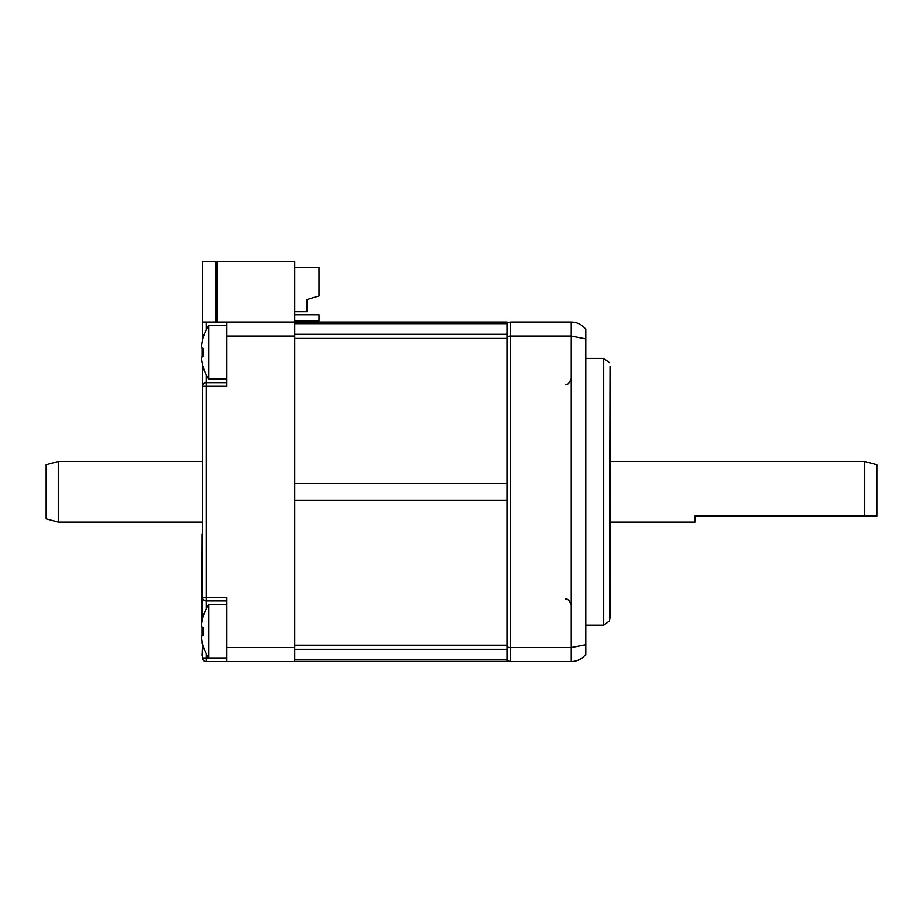 <?xml version="1.0" encoding="UTF-8"?>
<svg xmlns="http://www.w3.org/2000/svg" width="923" height="923" viewBox="0 0 923 923"><rect width="100%" height="100%" fill="white"/><g stroke="black" fill="none" stroke-linecap="round" stroke-linejoin="round"><path stroke-width="1.38" d="M217.136 322.035L217.136 261.405L294.749 261.405L294.749 322.035L506.981 322.035L506.981 323.673L294.749 323.673L294.749 334.276L506.981 334.276L506.981 661.595L294.749 661.595L294.749 336.041L226.839 336.041L226.839 386.31L202.587 386.31L202.587 597.319A3.634 3.634 0 0 0 206.221 600.965L226.839 600.965M506.981 338.418L294.749 338.418L294.749 483.479L506.981 483.479L506.981 500.151L294.749 500.151L294.749 645.212L506.981 645.212M506.981 649.354L294.749 649.354L294.749 659.957L506.981 659.957M506.981 323.673L506.981 334.276M294.749 314.766L319.012 314.766L319.012 320.835L294.749 320.835M294.749 267.462L319.012 267.462L319.012 295.971L306.886 299.606L306.886 311.732L294.749 311.732M315.978 296.871L306.886 299.606M506.981 647.208L510.615 647.588L510.615 661.595L506.981 660.626M506.981 323.015L510.615 322.035L510.615 336.041L571.245 336.041L571.245 647.588L510.615 647.588L510.615 336.041L506.981 336.422M510.615 661.595L571.245 661.595C577.163 661.491 582.009 659.068 585.805 654.315L585.805 329.315C582.055 324.596 577.21 322.173 571.245 322.035L571.245 336.041L585.805 338.903L585.805 369.396L585.805 338.903M585.805 614.245L585.805 369.396M571.245 661.595L571.245 647.588L585.805 644.739M510.615 322.035L571.245 322.035M585.805 358.424L603.711 358.424L603.711 625.217L609.492 620.971L610.057 617.337L610.057 366.304L609.492 620.971M58.276 461.5L58.276 522.13L46.15 518.888L46.15 464.754L58.276 461.5L202.587 461.5M694.95 516.072L876.85 516.072L694.95 516.072L694.95 522.13L610.057 522.13M876.85 516.072L876.85 464.754L864.724 461.5L864.724 516.072M202.587 631.274L202.587 635.439L202.587 631.274M202.587 597.319L202.587 618.802L202.587 597.319A3.634 3.634 0 0 0 206.221 600.965L206.221 597.319L202.587 597.319A3.634 3.634 0 0 0 206.221 600.965L206.221 608.926M202.495 643.4L201.987 655.538L202.587 655.538L202.587 657.961L202.587 643.746M202.587 339.883L202.587 261.405L215.924 261.405L215.924 322.035M202.056 356.636L203.395 356.347L202.056 356.636L202.056 348.086L203.395 348.363A48.215 47.165 90 0 0 203.395 356.347L202.056 356.636C201.376 356.924 201.376 358.897 202.056 362.566L202.056 362.566A48.181 47.131 90 0 0 203.395 367.562L203.395 367.562M226.839 382.676L206.221 382.676A3.634 3.634 0 0 0 202.587 386.31L202.587 364.827M206.221 374.703L206.221 597.319L226.839 597.319L226.839 647.588L294.749 647.588M202.587 322.035L294.749 322.035L294.749 336.041M226.839 322.035L226.839 336.041M226.839 647.588L226.839 661.595L206.221 661.595L206.221 653.622M226.839 661.595L294.749 661.595M206.221 661.595A3.634 3.634 0 0 1 202.587 657.961A3.634 3.634 0 0 0 206.221 661.595M203.395 616.068L203.395 616.068A48.181 47.131 90 0 0 202.056 621.075C201.376 624.433 201.376 626.405 202.056 627.005L203.395 627.282A48.215 47.165 90 0 0 203.233 631.274A48.215 47.165 90 0 0 203.395 635.266L202.056 635.555C201.376 636.155 201.376 638.128 202.056 641.485A48.181 47.131 90 0 0 203.395 646.492L203.233 646.515A48.504 48.504 0 0 0 208.771 657.961L208.771 604.6L226.839 604.6M202.056 641.485C201.376 638.128 201.376 636.143 202.056 635.555L203.395 635.266L202.056 635.555M201.629 623.694L201.987 534.267L202.587 534.267M202.056 627.005L203.395 627.282L202.056 627.005M201.987 641.15L201.987 643.4M201.549 625.171L201.583 625.909M201.629 344.775L201.549 346.183M201.745 347.752L201.583 346.99M201.733 360.812L201.549 358.539M202.045 356.636L201.549 358.62M201.549 358.459L201.733 360.801M226.839 379.041L208.771 379.041A48.504 48.504 0 0 1 203.233 367.596M226.839 325.681L208.771 325.681L208.771 379.041M208.771 325.681A48.504 48.504 0 0 0 203.233 337.114L203.395 337.149A48.181 47.131 90 0 0 202.056 342.145C201.376 345.825 201.376 347.798 202.056 348.086L203.395 348.363A48.215 47.165 90 0 0 203.395 356.347M201.56 346.783L201.71 344.152M202.056 342.145A48.181 47.131 90 0 1 203.395 337.149L203.233 337.114M201.999 362.301L201.71 360.57M202.056 348.086L203.395 348.363M201.987 635.578L201.987 626.982M202.587 352.355L203.233 352.355M206.221 330.007L206.221 322.035M226.839 657.961L202.587 657.961M202.587 546.393L201.987 546.393M609.492 362.67L603.711 358.424M585.805 625.217L603.711 625.217M565.188 384.499C567.495 385.237 569.514 383.218 571.245 378.43M565.188 599.142C567.495 598.392 569.514 600.412 571.245 605.2M58.276 522.13L202.587 522.13M610.057 461.5L864.724 461.5M208.771 604.6A48.504 48.504 0 0 0 203.233 616.033"/></g></svg>
